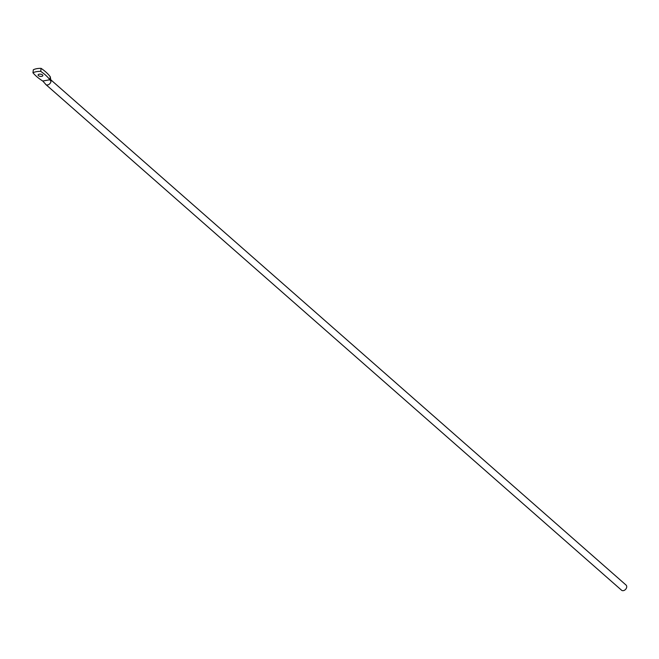 <?xml version="1.0" encoding="UTF-8"?>
<svg xmlns="http://www.w3.org/2000/svg" width="659" height="659" viewBox="0 0 659 659"><rect width="100%" height="100%" fill="white"/><g stroke="black" fill="none" stroke-linecap="round" stroke-linejoin="round"><path stroke-width="0.99" d="M50.718 79.723L626.05 585.06A3.419 2.504 131.3 0 1 626.363 588.232A3.419 2.504 131.3 0 1 623.406 590.637A3.419 2.504 131.3 0 1 621.536 590.2L45.8 84.5A3.419 2.504 -48.7 0 0 47.67 84.937A3.419 2.504 -48.7 0 0 50.965 81.403A3.419 2.504 -48.7 0 0 50.875 80.241L50.241 76.749A57.193 26.409 -172.7 0 0 45.702 71.897A57.193 26.409 -172.7 0 0 41.097 68.363L40.71 71.37A12.529 5.791 -172.7 0 0 32.95 72.77A57.193 26.409 -172.7 0 0 42.761 81.032L49.853 79.755A57.193 26.409 -172.7 0 0 45.323 74.904A57.193 26.409 -172.7 0 0 40.71 71.37M38.436 75.637A2.389 1.104 -172.7 0 0 41.039 76.411A2.389 1.104 -172.7 0 0 42.851 75.579A2.389 1.104 -172.7 0 0 42.514 74.904A2.389 1.104 -172.7 0 0 39.911 74.138A2.389 1.104 -172.7 0 0 38.098 74.969A2.389 1.104 -172.7 0 0 38.436 75.637M50.241 76.749L49.853 79.755L50.965 81.403M41.097 68.363A12.529 5.791 -172.7 0 0 33.337 69.763L32.95 72.77M45.8 84.5A3.419 2.504 -48.7 0 1 45.347 83.891L42.761 81.032"/></g></svg>
